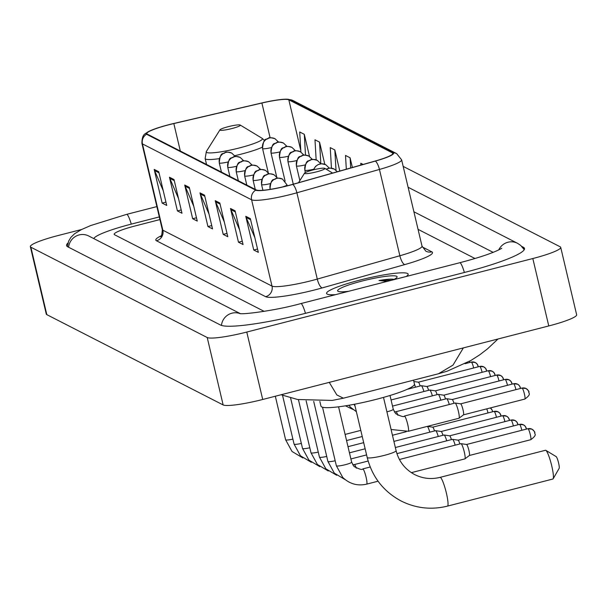 <?xml version="1.0" encoding="UTF-8"?>
<svg xmlns="http://www.w3.org/2000/svg" width="607" height="607" viewBox="0 0 607 607"><rect width="100%" height="100%" fill="white"/><g stroke="black" fill="none" stroke-linecap="round" stroke-linejoin="round"><path stroke-width="0.91" d="M406.159 276.504A41.913 5.402 -13.3 0 0 408.154 274.152A41.913 5.402 -13.3 0 0 360.034 280.047A41.913 5.402 -13.3 0 0 326.566 293.439A41.913 5.402 -13.3 0 0 335.527 294.661A41.913 5.402 -13.3 0 1 326.566 293.439A41.913 5.402 -13.3 0 1 360.034 280.047A41.913 5.402 -13.3 0 1 408.154 274.152A41.913 5.402 -13.3 0 1 406.159 276.504M288.029 185.613A27.945 3.596 166.7 0 1 256.382 189.991L147.228 134.094A27.945 3.596 166.7 0 1 146.795 133.639A27.945 3.596 166.7 0 1 173.83 123.555L261.89 103.031A27.945 3.596 166.7 0 1 288.818 99.806L392.479 152.896A27.945 3.596 166.7 0 1 392.911 153.351A27.945 3.596 166.7 0 1 375.172 161.045L292.604 184.384A27.945 3.596 166.7 0 1 288.029 185.613M288.15 185.674A28.643 3.688 -13.3 0 0 292.84 184.414L375.407 161.075A28.643 3.688 -13.3 0 0 393.146 152.721L289.486 99.631A28.643 3.688 -13.3 0 0 286.633 99.191A28.643 3.688 -13.3 0 0 261.883 102.94L173.822 123.464A28.643 3.688 -13.3 0 0 148.654 131.514A28.643 3.688 -13.3 0 0 146.56 134.261L255.714 190.166A28.643 3.688 -13.3 0 0 288.15 185.674M163.237 190.689L154.557 170.537A6.988 6.852 -62.9 0 1 154.178 169.391L162.145 203.102L166.728 205.447L158.753 171.735L154.178 169.391M165.939 202.123L162.145 203.102M178.504 198.504L169.823 178.352A6.988 6.852 -62.9 0 1 169.444 177.206L177.411 210.917L181.994 213.262L174.027 179.551L169.444 177.206M181.205 209.946L177.411 210.917M193.77 206.327L185.089 186.174A6.988 6.852 -62.9 0 1 184.71 185.029L192.677 218.732L197.26 221.085L189.293 187.373L184.71 185.029M196.471 217.761L192.677 218.732M254.834 237.595L246.154 217.443A6.988 6.852 -62.9 0 1 245.774 216.297L253.741 250.008L258.324 252.353L250.357 218.641L245.774 216.297M257.535 249.037L253.741 250.008M239.568 229.78L230.888 209.627A6.988 6.852 -62.9 0 1 230.508 208.482L238.475 242.193L243.058 244.538L235.091 210.826L230.508 208.482M242.269 241.214L238.475 242.193M224.302 221.965L215.622 201.805A6.988 6.852 -62.9 0 1 215.242 200.659L223.209 234.37L227.792 236.715L219.825 203.011L215.242 200.659M227.003 233.399L223.209 234.37M209.036 214.142L200.356 193.99A6.988 6.852 -62.9 0 1 199.976 192.844L207.943 226.555L212.526 228.9L204.559 195.188L199.976 192.844M211.737 225.576L207.943 226.555M135.088 225.963A26.2 3.376 -13.3 0 0 114.169 234.332A26.2 3.376 -13.3 0 0 114.571 234.757L264.144 311.361L114.571 234.757A26.2 3.376 -13.3 0 1 114.169 234.332A26.2 3.376 -13.3 0 1 135.088 225.963L159.937 219.575L135.088 225.963M474.993 258.506L418.048 229.34L474.993 258.506M324.798 164.3L319.555 142.144L314.98 139.8L316.156 159.899M309.517 156.439L304.289 134.322L299.714 131.977L300.89 152M363.115 164.451L360.778 163.253L360.884 165.081M339.806 171.037L334.821 149.959L330.246 147.615L331.452 168.177M352.386 167.486L350.087 157.782L345.512 155.438L346.316 169.201M350.087 157.782L350.687 167.964M334.821 149.959L336.02 170.271M319.555 142.144L320.822 163.678M304.289 134.322L305.511 155.126M159.307 216.919L131.423 224.082A47.156 6.07 -13.3 0 0 93.819 238.612M493.142 252.353L413.898 211.775M81.641 229.484L58.234 235.501A34.933 4.499 -13.3 0 0 30.35 246.662A34.933 4.499 -13.3 0 0 30.889 247.224L207.215 337.53A34.933 4.499 -13.3 0 0 246.776 332.052L532.825 258.529A34.933 4.499 -13.3 0 0 560.716 247.36A34.933 4.499 -13.3 0 0 560.178 246.799L403.169 166.394M30.35 246.662L46.284 314.085A34.933 4.499 -13.3 0 0 46.822 314.646L223.148 404.945A34.933 4.499 -13.3 0 0 262.71 399.474L548.766 325.944A34.933 4.499 -13.3 0 0 576.65 314.783L560.716 247.36M67.954 243.02A75.101 9.674 -13.3 0 0 66.58 245.585A75.101 9.674 -13.3 0 0 67.734 246.799L220.546 325.056A75.101 9.674 -13.3 0 0 305.609 313.295L464.53 272.444A75.101 9.674 -13.3 0 0 524.486 248.445A75.101 9.674 -13.3 0 0 523.325 247.231L521.808 246.45M329.267 382.372L336.847 394.952L343.395 398.192L438.474 373.753L453.019 365.111L463.353 347.902M343.395 398.192L332.196 400.423L297.635 399.512L281.064 394.755M393.389 279.25C390.65 278.932 385.862 279.349 379.018 280.51L387.137 281.398M393.04 279.88A30.562 3.938 -13.3 0 0 396.97 277.323A30.562 3.938 -13.3 0 0 362.015 281.064A30.562 3.938 -13.3 0 0 337.985 291.269A30.562 3.938 -13.3 0 0 348.653 291.284M379.018 280.51L391.788 280.199M545.784 450.326A14.849 2.2 -104.4 0 0 545.473 450.273L440.09 477.36A14.849 2.2 75.6 0 1 440.401 477.413A14.849 2.2 75.6 0 1 446.153 492.133A14.849 2.2 75.6 0 1 447.48 506.117L552.871 479.029A14.849 2.2 -104.4 0 0 553.144 478.786A14.849 2.2 -104.4 0 0 551.3 464.105A14.849 2.2 -104.4 0 0 545.837 450.348A14.849 2.2 -104.4 0 0 545.784 450.326M312.878 169.975A10.478 1.351 -13.3 0 0 304.555 173.132A10.478 1.351 -13.3 0 0 316.543 171.849A10.478 1.351 -13.3 0 0 324.783 168.351A10.478 1.351 -13.3 0 0 312.878 169.975M319.851 401.439L320.959 406.129A48.029 6.184 -13.3 0 0 376.097 399.383A48.029 6.184 -13.3 0 0 414.444 384.034L413.526 380.164M556.141 456.601A6.116 0.903 75.6 0 1 556.164 456.616A6.116 0.903 75.6 0 1 558.41 462.276A6.116 0.903 75.6 0 1 559.168 468.316L553.144 478.786M228.3 126.658A10.478 1.351 -13.3 0 0 219.984 129.815A10.478 1.351 -13.3 0 0 231.965 128.532A10.478 1.351 -13.3 0 0 240.205 125.034A10.478 1.351 -13.3 0 0 228.3 126.658M460.827 443.778A7.861 1.168 75.6 0 1 460.963 443.671A7.861 1.168 75.6 0 1 461.032 443.671A7.861 1.168 75.6 0 1 461.123 443.702A7.861 1.168 75.6 0 1 464.287 451.987A7.861 1.168 75.6 0 1 464.939 458.862A7.861 1.168 75.6 0 1 464.871 458.892L411.371 472.648M466.525 444.499A5.675 0.842 75.6 0 1 466.578 444.491A5.675 0.842 75.6 0 1 466.639 444.514A5.675 0.842 75.6 0 1 468.93 450.5A5.675 0.842 75.6 0 1 469.393 455.47A5.675 0.842 75.6 0 1 469.348 455.493L530.738 439.711A5.675 0.842 75.6 0 1 530.624 439.688M452.374 439.445A7.861 1.168 75.6 0 1 452.503 439.339A7.861 1.168 75.6 0 1 452.579 439.339A7.861 1.168 75.6 0 1 452.663 439.369A7.861 1.168 75.6 0 1 455.174 445.159M458.065 440.166A5.675 0.842 75.6 0 1 458.118 440.158A5.675 0.842 75.6 0 1 458.179 440.181A5.675 0.842 75.6 0 1 459.871 443.952M443.914 435.113A7.861 1.168 75.6 0 1 444.043 435.007A7.861 1.168 75.6 0 1 444.119 435.007A7.861 1.168 75.6 0 1 444.21 435.037A7.861 1.168 75.6 0 1 446.722 440.826M449.605 435.834A5.675 0.842 75.6 0 1 449.658 435.834A5.675 0.842 75.6 0 1 449.726 435.849A5.675 0.842 75.6 0 1 451.418 439.62M435.454 430.78A7.861 1.168 75.6 0 1 435.591 430.674A7.861 1.168 75.6 0 1 435.659 430.674A7.861 1.168 75.6 0 1 435.75 430.704A7.861 1.168 75.6 0 1 438.262 436.494M441.152 431.501A5.675 0.842 75.6 0 1 441.206 431.501A5.675 0.842 75.6 0 1 441.266 431.524A5.675 0.842 75.6 0 1 442.958 435.287M432.692 427.169A5.675 0.842 75.6 0 1 432.745 427.169A5.675 0.842 75.6 0 1 432.806 427.191A5.675 0.842 75.6 0 1 434.498 430.955M427.32 426.387A7.861 1.168 75.6 0 1 429.802 432.161M408.299 431.281A7.861 1.168 75.6 0 0 407.714 424.369A7.861 1.168 75.6 0 0 404.634 416.144A7.861 1.168 75.6 0 0 404.383 416.053L455.068 403.025A7.861 1.168 75.6 0 1 455.144 403.025A7.861 1.168 75.6 0 1 458.399 411.341A7.861 1.168 75.6 0 1 459.051 418.215A7.861 1.168 75.6 0 1 458.983 418.246L408.299 431.281L391.09 429.49M521.929 388.146A5.675 0.842 75.6 0 1 522.02 388.07L460.652 403.845A5.675 0.842 75.6 0 1 460.683 403.845A5.675 0.842 75.6 0 1 460.751 403.867A5.675 0.842 75.6 0 1 463.035 409.854A5.675 0.842 75.6 0 1 463.505 414.824A5.675 0.842 75.6 0 1 463.46 414.847M397.896 415.317A7.861 1.168 75.6 0 0 396.181 411.812A7.861 1.168 75.6 0 0 395.923 411.721L446.608 398.693A7.861 1.168 75.6 0 1 446.684 398.693A7.861 1.168 75.6 0 1 449.286 404.512M452.169 399.52A5.675 0.842 75.6 0 1 452.23 399.512A5.675 0.842 75.6 0 1 452.291 399.535A5.675 0.842 75.6 0 1 453.983 403.306M392.517 406.091L438.155 394.36A7.861 1.168 75.6 0 1 438.231 394.36A7.861 1.168 75.6 0 1 440.826 400.18M443.717 395.187A5.675 0.842 75.6 0 1 443.77 395.187A5.675 0.842 75.6 0 1 443.831 395.21A5.675 0.842 75.6 0 1 445.523 398.974M391.067 399.96L429.695 390.028A7.861 1.168 75.6 0 1 429.771 390.028A7.861 1.168 75.6 0 1 432.374 395.847M435.257 390.855A5.675 0.842 75.6 0 1 435.31 390.855A5.675 0.842 75.6 0 1 435.378 390.878A5.675 0.842 75.6 0 1 437.07 394.641M407.206 389.307L421.235 385.703A7.861 1.168 75.6 0 1 421.311 385.695A7.861 1.168 75.6 0 1 423.914 391.515M426.797 386.522A5.675 0.842 75.6 0 1 426.858 386.522A5.675 0.842 75.6 0 1 426.918 386.545A5.675 0.842 75.6 0 1 428.61 390.309M414.46 384.17A7.861 1.168 75.6 0 1 415.454 387.183M418.344 382.19A5.675 0.842 75.6 0 1 418.398 382.19A5.675 0.842 75.6 0 1 418.458 382.213A5.675 0.842 75.6 0 1 420.15 385.976M156.477 240.774A8.733 8.559 117.1 0 0 162.851 230.197L272.004 286.102A34.933 4.499 -13.3 0 0 311.566 280.631A34.933 4.499 -13.3 0 0 317.279 279.083L399.854 255.752A34.933 4.499 -13.3 0 0 422.017 246.131L425.864 251.184A8.733 8.559 117.1 0 0 431.843 251.844A43.666 5.622 166.7 0 1 404.801 264.576L322.234 287.908A43.666 5.622 166.7 0 1 265.631 296.679L156.477 240.774A43.666 5.622 166.7 0 1 161.166 235.835M162.312 229.636A34.933 4.499 -13.3 0 0 162.851 230.197L142.448 143.905A34.933 4.499 166.7 0 1 141.909 143.335L162.312 229.636C162.008 234.583 161.379 236.927 160.415 236.677L162.433 235.531M393.146 152.721A8.733 8.559 117.1 0 1 396.697 153.647L401.622 159.831A34.933 4.499 166.7 0 1 379.451 169.452L296.884 192.791A34.933 4.499 166.7 0 1 291.163 194.331A34.933 4.499 166.7 0 1 251.602 199.802A8.733 8.559 -62.9 0 1 255.714 190.166M292.84 184.414A8.733 2.762 -105.8 0 1 296.884 192.791L317.279 279.083A8.733 2.762 74.2 0 0 322.234 287.908M289.486 99.631A8.733 8.559 -62.9 0 1 293.037 100.557L396.697 153.647M404.801 264.576A8.733 2.762 74.2 0 1 399.854 255.752L379.451 169.452A8.733 2.762 -105.8 0 0 375.407 161.075M146.56 134.261A8.733 8.559 117.1 0 0 142.448 143.905L251.602 199.802L272.004 286.102A8.733 8.559 117.1 0 1 265.631 296.679M422.252 246.935L431.843 251.844M288.818 99.806L300.799 150.498M261.89 103.031L270.115 137.827M173.83 123.555L180.325 151.044M392.479 152.896L392.729 153.943M200.356 193.99L204.809 196.273M215.622 201.805L220.075 204.089M230.888 209.627L235.341 211.911M246.154 217.443L250.608 219.726M185.089 186.174L189.543 188.451M169.823 178.352L174.277 180.636M154.557 170.537L159.011 172.82M68.621 247.254A13.969 13.703 -62.9 0 1 88.683 235.979L240.251 313.599M67.385 246.594L68.606 241.169L70.943 237.284L74.608 233.733L81.49 229.56L90.724 225.531L126.696 214.354A13.969 2.071 75.6 0 1 126.984 214.408A13.969 2.071 75.6 0 1 131.279 224.12M524.213 249.705L520.692 245.403L517.513 243.286A13.969 13.703 117.1 0 0 498.719 249.955M464.385 272.475A13.969 2.071 -104.4 0 0 460.091 262.763A13.969 2.071 -104.4 0 0 459.803 262.717L300.882 303.568C275.343 310.685 242.216 314.752 239.628 313.531M305.473 313.326A13.969 2.071 -104.4 0 0 301.178 303.614A13.969 2.071 -104.4 0 0 300.882 303.568M221.449 325.42A13.969 13.703 -62.9 0 1 239.985 313.576M46.822 314.646L30.889 247.224M548.766 325.944L532.825 258.529M262.71 399.474L246.776 332.052M223.148 404.945L207.215 337.53M523.712 248.862L523.325 247.231M440.09 477.36C431.205 479.53 422.745 478.604 414.718 474.598C405.089 469.454 398.882 461.479 396.09 450.66A14.849 1.912 166.7 0 1 384.239 455.402A14.849 1.912 166.7 0 1 367.425 457.731A14.849 1.912 166.7 0 1 367.197 457.488L354.609 404.224M219.984 129.815L206.357 151.469A28.878 3.718 -13.3 0 0 239.378 147.941A28.878 3.718 -13.3 0 0 262.087 138.297L264.644 140.558M206.547 164.467L205.143 158.548A31.435 4.052 -13.3 0 0 219.324 158.639M234.78 155.696A31.435 4.052 -13.3 0 0 241.237 154.125A31.435 4.052 -13.3 0 0 262.338 147.198M270.13 189.384L270.009 188.883A8.733 1.123 -13.3 0 0 270.145 189.02A8.733 1.123 -13.3 0 0 271.534 189.156M270.145 189.02A8.733 8.559 -62.9 0 1 276.511 178.443A8.733 8.559 117.1 0 1 282.49 179.103L287.005 184.862A8.733 1.123 -13.3 0 1 282.589 186.941M528.029 428.732A5.675 0.842 75.6 0 1 530.23 434.362A5.675 0.842 75.6 0 1 530.738 439.711C538.212 434.286 533.872 433.8 534.805 432.73C535.199 432.298 534.236 431.107 531.914 429.157A5.675 5.569 117.1 0 0 528.029 428.732A5.675 0.842 75.6 0 0 527.915 428.717L466.548 444.491M534.767 432.814A5.675 5.569 117.1 0 0 531.914 429.157L527.915 428.717A5.675 0.842 75.6 0 0 527.817 428.792M322.514 407.214L336.361 465.774A7.861 1.009 -13.3 0 0 336.415 465.857A7.861 1.009 -13.3 0 0 345.383 464.674A7.861 1.009 -13.3 0 0 351.658 462.162A7.861 1.009 -13.3 0 0 351.612 462.079M370.209 466.995L362.766 468.915A7.861 1.168 75.6 0 1 362.933 468.938A7.861 1.168 75.6 0 1 363.016 468.999A7.861 1.168 75.6 0 1 366.036 476.973A7.861 1.168 75.6 0 1 366.681 484.136C357.591 486.207 349.617 483.976 342.765 477.459L336.361 465.774M262.907 190.287L261.549 184.551A8.733 1.123 -13.3 0 0 261.685 184.687A8.733 1.123 -13.3 0 0 270.403 183.61M261.685 184.687A8.733 8.559 -62.9 0 1 268.059 174.11A8.733 8.559 117.1 0 1 274.03 174.77L277.619 178.185M526.307 428.481A5.675 5.569 117.1 0 0 519.577 424.399A5.675 0.842 75.6 0 1 521.838 430.28M368.138 461.024L354.306 464.583A7.861 1.168 75.6 0 1 354.473 464.605A7.861 1.168 75.6 0 1 354.564 464.666A7.861 1.168 75.6 0 1 356.279 468.179M313.705 401.394L327.901 461.449A7.861 1.009 -13.3 0 0 327.955 461.525A7.861 1.009 -13.3 0 0 335.178 460.766M255.266 189.422L253.096 180.218A8.733 1.123 -13.3 0 0 253.225 180.362A8.733 1.123 -13.3 0 0 261.951 179.277M253.225 180.362A8.733 8.559 -62.9 0 1 259.599 169.785A8.733 8.559 117.1 0 1 265.57 170.438L269.159 173.852M517.847 424.149A5.675 5.569 117.1 0 0 511.117 420.074A5.675 0.842 75.6 0 1 513.378 425.947M306.14 400.825L319.449 457.117A7.861 1.009 -13.3 0 0 319.494 457.192A7.861 1.009 -13.3 0 0 326.718 456.434M246.814 185.089L244.636 175.886A8.733 1.123 -13.3 0 0 244.773 176.03A8.733 1.123 -13.3 0 0 253.491 174.953M244.773 176.03A8.733 8.559 -62.9 0 1 251.139 165.453A8.733 8.559 117.1 0 1 257.118 166.106L260.707 169.52M509.394 419.824A5.675 5.569 117.1 0 0 502.657 415.742A5.675 0.842 75.6 0 1 504.918 421.615M298.432 399.664L310.989 452.784A7.861 1.009 -13.3 0 0 311.042 452.86A7.861 1.009 -13.3 0 0 318.258 452.101M238.354 180.757L236.176 171.553A8.733 1.123 -13.3 0 0 236.313 171.698A8.733 1.123 -13.3 0 0 245.031 170.62M236.313 171.698A8.733 8.559 -62.9 0 1 242.686 161.121A8.733 8.559 117.1 0 1 248.658 161.773L252.246 165.187M500.934 415.492A5.675 5.569 117.1 0 0 494.204 411.409A5.675 0.842 75.6 0 1 496.465 417.282M290.571 397.851L302.529 448.452A7.861 1.009 -13.3 0 0 302.582 448.527A7.861 1.009 -13.3 0 0 309.805 447.769M229.894 176.425L227.724 167.221A8.733 1.123 -13.3 0 0 227.853 167.365A8.733 1.123 -13.3 0 0 236.578 166.288M227.853 167.365A8.733 8.559 -62.9 0 1 234.226 156.788A8.733 8.559 117.1 0 1 240.197 157.441L243.786 160.863M486.753 408.852A5.675 0.842 75.6 0 1 488.005 412.95M492.474 411.159A5.675 5.569 117.1 0 0 490.335 407.934L492.072 409.937L492.656 411.758M282.536 395.301L294.076 444.119A7.861 1.009 -13.3 0 0 294.122 444.203A7.861 1.009 -13.3 0 0 301.345 443.436M221.441 172.1L219.264 162.896A8.733 1.123 -13.3 0 0 219.4 163.033A8.733 1.123 -13.3 0 0 228.118 161.955M219.4 163.033A8.733 8.559 -62.9 0 1 225.766 152.456A8.733 8.559 117.1 0 1 231.745 153.108L235.334 156.53M275.32 396.234L285.616 439.787A7.861 1.009 -13.3 0 0 285.669 439.87A7.861 1.009 -13.3 0 0 292.885 439.104M528.872 392.168A5.675 5.569 117.1 0 0 522.141 388.085A5.675 0.842 75.6 0 1 524.342 393.715A5.675 0.842 75.6 0 1 524.85 399.065A5.675 0.842 75.6 0 1 524.729 399.042M326.209 169.216A8.733 8.559 -62.9 0 1 328.25 168.397A8.733 8.559 117.1 0 1 334.222 169.057L337.34 171.735M386.917 411.834A7.861 1.009 -13.3 0 0 387 411.812A7.861 1.009 -13.3 0 0 393.275 409.3A7.861 1.009 -13.3 0 0 393.222 409.224M463.482 414.839L524.85 399.065C532.324 393.639 527.976 393.154 528.917 392.084C529.312 391.652 528.348 390.46 526.026 388.51L522.02 388.07A5.675 0.842 75.6 0 1 522.141 388.085M520.411 387.835A5.675 5.569 117.1 0 0 513.681 383.753A5.675 0.842 75.6 0 1 515.942 389.633M313.667 169.77A8.733 8.559 -62.9 0 1 319.79 164.065A8.733 8.559 117.1 0 1 325.769 164.725L329.358 168.139M511.959 383.503A5.675 5.569 117.1 0 0 505.229 379.428A5.675 0.842 75.6 0 1 507.49 385.301M305.382 172.517L304.828 170.172A8.733 1.123 -13.3 0 0 304.964 170.317A8.733 1.123 -13.3 0 0 313.682 169.232M304.964 170.317A8.733 8.559 -62.9 0 1 311.338 159.732A8.733 8.559 117.1 0 1 317.309 160.392L320.898 163.807M503.499 379.178A5.675 5.569 117.1 0 0 496.769 375.096A5.675 0.842 75.6 0 1 499.03 380.968M299.858 180.59L296.375 165.84A8.733 1.123 -13.3 0 0 296.504 165.984A8.733 1.123 -13.3 0 0 305.23 164.907M296.504 165.984A8.733 8.559 -62.9 0 1 302.878 155.407A8.733 8.559 117.1 0 1 308.849 156.06L312.438 159.474M495.039 374.845A5.675 5.569 117.1 0 0 488.309 370.763A5.675 0.842 75.6 0 1 490.57 376.636M293.28 184.194L287.915 161.508A8.733 1.123 -13.3 0 0 288.052 161.652A8.733 1.123 -13.3 0 0 296.77 160.574M288.052 161.652A8.733 8.559 -62.9 0 1 294.418 151.075A8.733 8.559 117.1 0 1 300.397 151.727L303.986 155.142M486.586 370.513A5.675 5.569 117.1 0 0 479.856 366.431A5.675 0.842 75.6 0 1 482.117 372.303M285.131 181.182L279.455 157.175A8.733 1.123 -13.3 0 0 279.592 157.319A8.733 1.123 -13.3 0 0 288.31 156.242M279.592 157.319A8.733 8.559 -62.9 0 1 285.965 146.742A8.733 8.559 117.1 0 1 291.937 147.395L295.526 150.817M478.126 366.18A5.675 5.569 117.1 0 0 471.396 362.098A5.675 0.842 75.6 0 1 473.657 367.971M276.678 176.849L271.003 152.85A8.733 1.123 -13.3 0 0 271.132 152.987A8.733 1.123 -13.3 0 0 279.857 151.909M271.132 152.987A8.733 8.559 -62.9 0 1 277.505 142.41A8.733 8.559 117.1 0 1 283.477 143.062L287.065 146.484M469.666 361.848A5.675 5.569 117.1 0 0 469.507 361.279M268.218 172.525L262.543 148.518A8.733 1.123 -13.3 0 0 262.679 148.654A8.733 1.123 -13.3 0 0 271.397 147.577M262.679 148.654A8.733 8.559 -62.9 0 1 269.045 138.077A8.733 8.559 117.1 0 1 275.024 138.737L278.613 142.152M286.633 99.191L293.037 100.557M148.654 131.514C145.498 134.079 142.038 133.252 141.909 143.335M401.622 159.831L422.017 246.131M126.696 214.354L156.864 206.6M501.777 248.278C494.606 252.444 480.615 257.254 459.803 262.717M408.101 187.26L517.513 243.286M438.466 373.753L447.238 371.165L470.774 360.55L479.742 354.807L487.482 348.881L498.006 338.994M367.197 457.488C372.205 477.034 383.533 491.549 401.181 501.025C415.947 508.37 431.38 510.062 447.48 506.117M304.555 173.132L298.53 182.707M324.783 168.351L332.59 173.078M383.503 397.395L396.09 450.66M556.164 456.616L545.837 450.348M205.143 158.548L206.357 151.469M240.205 125.034L262.087 138.297M338.577 406.819L351.658 462.162L354.025 466.495C359.519 469.325 362.432 470.129 362.766 468.915M399.421 459.491L460.963 443.671M466.578 444.491L461.032 443.671M287.232 185.818L287.005 184.862M270.009 188.883C271.162 176 274.539 180.962 275.79 178.572C276.246 177.76 278.476 177.934 282.49 179.103M366.681 484.136L378.062 481.207M469.393 455.47L464.939 458.862M526.489 429.081L525.275 426.304L523.454 424.832L519.455 424.384L458.088 440.158M345.178 479.629L334.305 473.126L327.901 461.449M396.925 453.626L452.503 439.339M458.118 440.158L452.579 439.339M354.306 464.583L352.75 464.841M261.549 184.551C262.702 171.667 266.078 176.629 267.33 174.239C267.786 173.427 270.024 173.61 274.03 174.77M518.029 424.748L516.815 421.971L515.002 420.499L510.995 420.052L449.635 435.826M336.718 475.304L325.845 468.794L319.449 457.117M350.899 458.953L366.59 454.916M395.354 447.526L444.043 435.007M449.658 435.834L444.119 435.007M253.096 180.218C254.242 167.335 257.626 172.297 258.87 169.914C259.333 169.103 261.564 169.277 265.57 170.438M509.577 420.416L508.363 417.639L506.542 416.167L502.543 415.719L441.175 431.494M328.258 470.971L317.393 464.461L310.989 452.784M349.45 452.822L365.141 448.785M393.905 441.395L435.591 430.674M441.206 431.501L435.659 430.674M244.636 175.886C245.789 163.002 249.166 167.964 250.418 165.582C250.873 164.77 253.104 164.945 257.118 166.106M501.116 416.083L499.902 413.306L498.081 411.834L494.083 411.387L432.715 427.161M319.806 466.639L308.933 460.136L302.529 448.452M348.001 446.684L363.692 442.655M392.456 435.257L406.242 431.714M432.745 427.169L427.389 426.372M236.176 171.553C237.329 158.67 240.706 163.632 241.958 161.25C242.413 160.438 244.651 160.612 248.658 161.773M311.345 462.306L300.473 455.804L294.076 444.119M346.551 440.553L362.242 436.516M227.724 167.221C228.869 154.345 232.253 159.3 233.498 156.917C233.961 156.105 236.191 156.28 240.197 157.441M302.885 457.974L292.02 451.471L285.616 439.787M345.102 434.422L360.793 430.386M219.264 162.896C220.417 150.012 223.793 154.967 225.045 152.585C225.5 151.773 227.731 151.947 231.745 153.108M390.005 395.483L393.275 409.3L395.643 413.633C401.136 416.463 404.05 417.275 404.383 416.053M460.683 403.845L455.144 403.025M463.505 414.824L459.051 418.215M326.088 169.141L330.064 168.093L334.222 169.057M520.601 388.434L519.387 385.657L517.566 384.185L513.568 383.738L452.2 399.512L446.684 398.693M395.923 411.721L394.368 411.986M313.47 169.823L315.534 166.401L318.265 164.505L321.604 163.761L325.769 164.725M512.141 384.102L510.927 381.325L509.106 379.853L505.107 379.405L443.74 395.18L438.231 394.36M304.828 170.172C305.981 157.289 309.358 162.251 310.609 159.869C311.065 159.057 313.303 159.231 317.309 160.392M503.681 379.77L502.467 376.993L500.654 375.521L496.647 375.073L435.28 390.847M435.31 390.855L429.771 390.028M354.086 404.323L355.125 406.402M296.375 165.84C297.521 152.956 300.905 157.919 302.149 155.536C302.612 154.724 304.843 154.899 308.849 156.06M495.229 375.437L494.015 372.66L492.194 371.188L488.195 370.74L426.827 386.515M356.377 411.705L350.55 407.274L348.805 405.279M426.858 386.522L421.311 385.695M287.915 161.508C289.069 148.624 292.445 153.586 293.697 151.204C294.152 150.392 296.383 150.566 300.397 151.727M486.768 371.112L485.554 368.328L483.733 366.856L479.735 366.416L418.367 382.19M352.963 409.452L345.466 405.833M418.398 382.19L413.845 381.515M279.455 157.175C280.609 144.291 283.985 149.254 285.237 146.871C285.692 146.059 287.93 146.234 291.937 147.395M478.308 366.78L477.094 364.003L475.281 362.523L471.275 362.083L465.061 363.676M271.003 152.85C272.148 139.967 275.532 144.921 276.777 142.539C277.24 141.727 279.47 141.901 283.477 143.062M469.856 362.447L469.545 361.256M262.543 148.518C263.696 135.634 267.072 140.596 268.324 138.206C268.78 137.394 271.01 137.569 275.024 138.737"/></g></svg>
